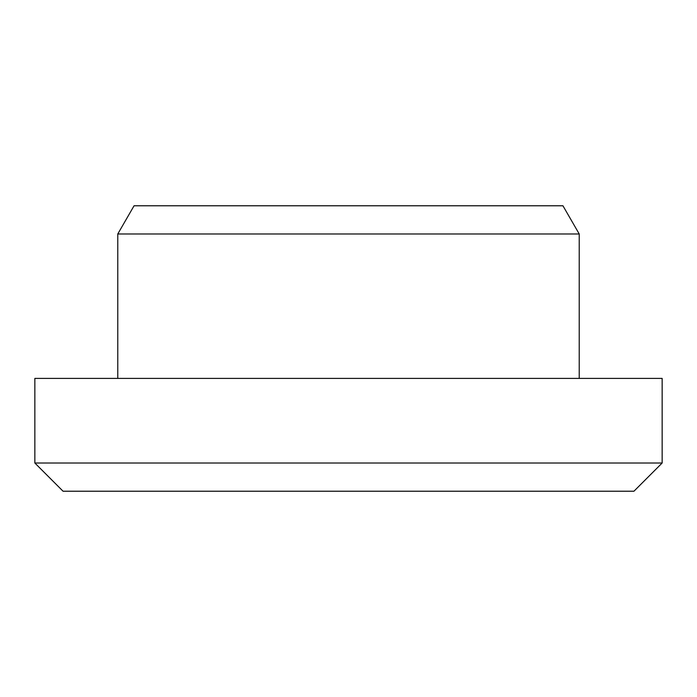 <?xml version="1.0" encoding="UTF-8"?>
<svg xmlns="http://www.w3.org/2000/svg" width="697" height="697" viewBox="0 0 697 697"><rect width="100%" height="100%" fill="white"/><g stroke="black" fill="none" stroke-linecap="round" stroke-linejoin="round"><path stroke-width="1.05" d="M633.948 491.219L63.052 491.219L34.85 463.017L662.15 463.017L633.948 491.219M117.776 233.983L134.059 205.781L562.941 205.781L579.224 233.983L117.776 233.983L117.776 378.401M662.15 463.017L662.15 378.401L34.85 378.401L34.85 463.017M579.224 233.983L579.224 378.401"/></g></svg>
